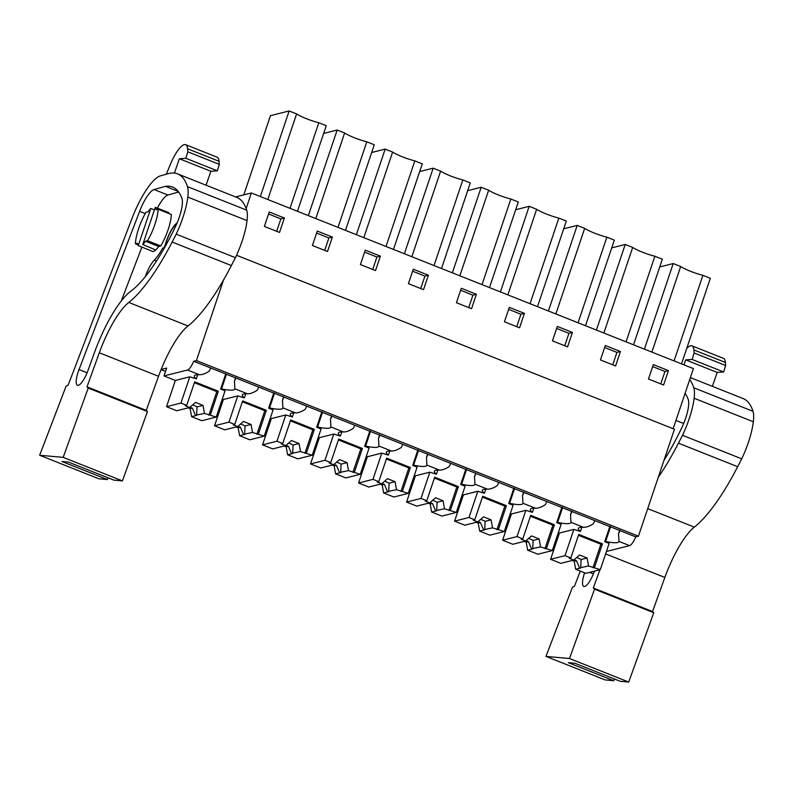<?xml version="1.0" encoding="UTF-8"?>
<svg xmlns="http://www.w3.org/2000/svg" width="793" height="793" viewBox="0 0 793 793"><rect width="100%" height="100%" fill="white"/><g stroke="black" fill="none" stroke-linecap="round" stroke-linejoin="round"><path stroke-width="1.19" d="M235.63 196.942L251.361 192.977L693.409 368.596L673.168 428.726M236.552 255.257L674.446 429.231L638.444 536.187L635.748 536.871C633.538 541.936 631.486 544.86 629.602 545.624L606.427 551.472M165.539 371.421L161.068 369.647M246.127 208.519L251.361 192.977M663.592 385.021L648.466 379.014L653.333 364.582L668.449 370.589L663.592 385.021M423.541 289.653L408.415 283.646L413.282 269.214L428.398 275.221L423.541 289.653M365.266 250.132L380.392 256.149L375.535 270.582L360.409 264.575L365.266 250.132M572.427 332.436L567.57 346.878L552.453 340.871L557.31 326.429L572.427 332.436L568.938 333.318L564.755 345.758M620.443 351.517L615.586 365.95L600.46 359.943L605.317 345.51L620.443 351.517L616.944 352.399L612.761 364.83M456.431 302.718L461.288 288.285L476.405 294.292L471.548 308.725L456.431 302.718M524.421 313.364L519.564 327.806L504.437 321.799L509.294 307.357L524.421 313.364L520.932 314.246L516.739 326.686M317.259 231.06L332.376 237.067L327.519 251.51L312.402 245.503L317.259 231.06M269.243 211.989L284.37 217.996L279.513 232.428L264.386 226.421L269.243 211.989M638.444 536.187L196.406 360.567L223.527 279.979M635.748 536.871L235.908 378.023A11.271 3.073 111.7 0 1 234.45 381.155L235.64 377.617M196.406 360.567L193.7 361.251L210.71 368.011A11.271 3.073 111.7 0 1 209.243 371.144C205.536 373.592 202.274 374.782 199.449 374.732A25.545 4.738 -161.4 0 0 194.305 375.842A25.545 4.738 -161.4 0 0 196.347 378.836L189.775 376.814L175.352 380.452L164.012 375.941L166.669 368.071L161.148 369.459M235.908 378.023L210.71 368.011M619.997 530.616A11.271 3.073 111.7 0 1 618.53 533.748L619.72 530.21M610.62 526.602L605.624 541.441A25.545 4.738 -161.4 0 0 618.927 541.599A25.545 4.738 -161.4 0 0 618.976 541.401L618.53 533.748M605.624 541.441L604.722 541.669L609.133 543.423L600.301 569.671L588.545 565.994L580.902 567.57M164.012 375.941L187.554 370.004L199.449 374.732M193.7 361.251A11.271 3.073 111.7 0 1 187.554 370.004M651.876 352.102L680.681 266.507L673.227 263.544L659.726 266.954M644.422 349.138L673.227 263.544M681.534 363.888L710.34 278.293L702.876 275.33A20.331 3.777 18.6 0 1 696.631 273.496A20.331 3.777 18.6 0 1 684.924 268.847A20.331 3.777 18.6 0 1 680.681 266.507M674.07 360.924L702.876 275.33M441.483 268.51L470.289 182.915L462.825 179.952A20.331 3.777 18.6 0 1 456.58 178.128A20.331 3.777 18.6 0 1 444.873 173.469A20.331 3.777 18.6 0 1 440.64 171.139L433.176 168.175L419.675 171.575M434.019 265.546L462.825 179.952M411.835 256.734L440.64 171.139M404.371 253.77L433.176 168.175M393.477 249.438L422.282 163.844L414.818 160.88A20.331 3.777 18.6 0 1 408.573 159.056A20.331 3.777 18.6 0 1 396.857 154.397A20.331 3.777 18.6 0 1 392.624 152.068L385.17 149.104L371.669 152.504M386.013 246.474L414.818 160.88M363.818 237.662L392.624 152.068M356.364 234.698L385.17 149.104M555.863 313.959L584.669 228.364L577.205 225.4L563.704 228.8M585.512 325.735L614.317 240.14L606.863 237.176A20.331 3.777 18.6 0 1 600.618 235.352A20.331 3.777 18.6 0 1 588.902 230.694A20.331 3.777 18.6 0 1 584.669 228.364M548.399 310.995L577.205 225.4M578.057 322.771L606.863 237.176M603.87 333.03L632.675 247.436L625.211 244.472L611.72 247.872M633.528 344.806L662.333 259.212L654.869 256.248A20.331 3.777 18.6 0 1 648.624 254.424A20.331 3.777 18.6 0 1 636.908 249.765A20.331 3.777 18.6 0 1 632.675 247.436M596.415 330.066L625.211 244.472M626.064 341.842L654.869 256.248M489.489 287.591L518.295 201.997L510.841 199.033A20.331 3.777 18.6 0 1 504.596 197.199A20.331 3.777 18.6 0 1 492.879 192.55A20.331 3.777 18.6 0 1 488.647 190.211L481.182 187.247L467.682 190.657M459.841 275.805L488.647 190.211M452.377 272.842L481.182 187.247M482.035 284.628L510.841 199.033M537.505 306.663L566.311 221.069L558.847 218.105A20.331 3.777 18.6 0 1 552.602 216.281A20.331 3.777 18.6 0 1 540.885 211.622A20.331 3.777 18.6 0 1 536.653 209.283L529.199 206.319L515.698 209.729M507.847 294.877L536.653 209.283M500.393 291.913L529.199 206.319M530.041 303.699L558.847 218.105M345.461 230.367L374.266 144.772L366.812 141.808A20.331 3.777 18.6 0 1 360.567 139.984A20.331 3.777 18.6 0 1 348.851 135.325A20.331 3.777 18.6 0 1 344.618 132.986L337.154 130.022L323.653 133.432M338.006 227.403L366.812 141.808M315.812 218.581L344.618 132.986M308.348 215.617L337.154 130.022M243.798 194.89L270.463 115.669L289.148 110.951L296.602 113.914L267.796 199.509M297.454 211.295L326.26 125.7L318.796 122.737A20.331 3.777 18.6 0 1 312.551 120.903A20.331 3.777 18.6 0 1 300.844 116.254A20.331 3.777 18.6 0 1 296.602 113.914M289.99 208.331L318.796 122.737M260.342 196.545L289.148 110.951M668.449 370.589L664.96 371.471L660.777 383.901M652.659 366.584L664.96 371.471M428.398 275.221L424.909 276.103L420.726 288.533M412.608 271.206L424.909 276.103M380.392 256.149L376.893 257.021L372.71 269.461M364.592 252.134L376.893 257.021M556.636 328.431L568.938 333.318M604.643 347.503L616.944 352.399M476.405 294.292L472.915 295.174L468.732 307.605M460.614 290.288L472.915 295.174M508.62 309.359L520.932 314.246M332.376 237.067L328.887 237.95L324.704 250.39M316.585 233.063L328.887 237.95M284.37 217.996L280.881 218.878L276.688 231.308M268.579 213.991L280.881 218.878M226.54 374.009L221.544 388.848A25.545 4.738 -161.4 0 0 234.847 389.006A25.545 4.738 -161.4 0 0 234.887 388.808L247.466 393.804C250.281 393.863 253.542 392.664 257.249 390.215A11.271 3.073 111.7 0 0 258.716 387.083M283.924 397.095A11.271 3.073 111.7 0 1 282.457 400.227L283.646 396.698M274.556 393.08L269.561 407.929A25.545 4.738 -161.4 0 0 282.863 408.078A25.545 4.738 -161.4 0 0 282.903 407.889L295.472 412.875C298.287 412.935 301.558 411.736 305.265 409.287A11.271 3.073 111.7 0 0 306.732 406.155M282.903 407.889L282.457 400.227M331.93 416.166A11.271 3.073 111.7 0 1 330.463 419.299L331.652 415.77M322.563 412.152L317.567 427.001A25.545 4.738 -161.4 0 0 330.869 427.159A25.545 4.738 -161.4 0 0 330.909 426.961L343.478 431.957C346.303 432.007 349.564 430.817 353.272 428.369A11.271 3.073 111.7 0 0 354.739 425.236M330.909 426.961L330.463 419.299M379.946 435.248A11.271 3.073 111.7 0 1 378.479 438.38L379.669 434.842M370.569 431.233L365.573 446.072A25.545 4.738 -161.4 0 0 378.876 446.231A25.545 4.738 -161.4 0 0 378.925 446.033L391.494 451.029C394.309 451.078 397.571 449.889 401.288 447.44A11.271 3.073 111.7 0 0 402.755 444.308M378.925 446.033L378.479 438.38M427.952 454.32A11.271 3.073 111.7 0 1 426.485 457.452L427.675 453.913M418.585 450.305L413.589 465.144A25.545 4.738 -161.4 0 0 426.892 465.303A25.545 4.738 -161.4 0 0 426.931 465.104L439.5 470.1C442.325 470.16 445.587 468.96 449.294 466.512A11.271 3.073 111.7 0 0 450.761 463.38M426.931 465.104L426.485 457.452M475.959 473.391A11.271 3.073 111.7 0 1 474.492 476.524L475.681 472.995M466.591 469.377L461.595 484.226A25.545 4.738 -161.4 0 0 474.898 484.374A25.545 4.738 -161.4 0 0 474.938 484.176L487.507 489.172C490.332 489.231 493.593 488.032 497.3 485.584A11.271 3.073 111.7 0 0 498.767 482.451M474.938 484.176L474.492 476.524M523.975 492.463A11.271 3.073 111.7 0 1 522.508 495.595L523.697 492.066M514.607 488.448L509.612 503.297A25.545 4.738 -161.4 0 0 522.914 503.456A25.545 4.738 -161.4 0 0 522.954 503.258L535.523 508.254C538.338 508.303 541.609 507.104 545.316 504.665A11.271 3.073 111.7 0 0 546.783 501.533M522.954 503.258L522.508 495.595M571.981 511.544A11.271 3.073 111.7 0 1 570.514 514.677L571.703 511.138M562.614 507.53L557.618 522.369A25.545 4.738 -161.4 0 0 570.92 522.528A25.545 4.738 -161.4 0 0 570.96 522.329L570.514 514.677M570.96 522.329L583.529 527.325C586.354 527.375 589.615 526.185 593.323 523.737A11.271 3.073 111.7 0 0 594.79 520.605M234.887 388.808L234.45 381.155M604.722 541.669L609.896 526.314M559.432 533.045L573.854 529.407L565.022 555.655L570.821 557.955L569.285 558.341L573.716 560.096L565.895 562.068A8.455 1.566 -161.4 0 0 565.231 562.148A8.455 1.566 -161.4 0 0 564.854 562.336L560.829 563.347L550.6 559.293L559.432 533.045L558.351 532.609M511.426 513.963L525.848 510.335L517.006 536.583L522.805 538.883L521.279 539.27L525.7 541.024L517.888 542.997A8.455 1.566 -161.4 0 0 517.224 543.076A8.455 1.566 -161.4 0 0 516.848 543.264L512.813 544.276L502.593 540.211L511.426 513.963L510.335 513.537M463.419 494.891L477.832 491.254L469 517.502L474.799 519.811L473.262 520.198L477.693 521.953L469.882 523.925A8.455 1.566 -161.4 0 0 469.218 523.995A8.455 1.566 -161.4 0 0 468.832 524.183L464.807 525.204L454.577 521.14L463.419 494.891L462.329 494.455M415.403 475.82L429.826 472.182L420.994 498.43L426.783 500.73L425.256 501.117L429.677 502.881L421.866 504.854A8.455 1.566 -161.4 0 0 421.202 504.923A8.455 1.566 -161.4 0 0 420.825 505.111L416.791 506.132L406.571 502.068L415.403 475.82L414.313 475.384M367.397 456.748L381.81 453.11L372.978 479.359L378.776 481.658L377.24 482.045L381.671 483.809L373.86 485.772A8.455 1.566 -161.4 0 0 373.196 485.851A8.455 1.566 -161.4 0 0 372.809 486.04L368.785 487.051L358.565 482.996L367.397 456.748L366.307 456.312M319.381 437.667L333.803 434.039L324.971 460.287L330.77 462.587L329.234 462.973L333.665 464.728L325.854 466.7A8.455 1.566 -161.4 0 0 325.18 466.78A8.455 1.566 -161.4 0 0 324.803 466.968L320.778 467.979L310.549 463.915L319.381 437.667L318.3 437.24M271.375 418.595L285.797 414.957L276.955 441.205L282.754 443.515L281.228 443.902L285.649 445.656L277.837 447.629A8.455 1.566 -161.4 0 0 277.173 447.698A8.455 1.566 -161.4 0 0 276.797 447.886L272.762 448.907L262.542 444.843L271.375 418.595L270.284 418.159M223.368 399.523L237.781 395.885L228.949 422.134L234.748 424.433L233.211 424.82L237.642 426.584L229.831 428.557A8.455 1.566 -161.4 0 0 229.167 428.626A8.455 1.566 -161.4 0 0 228.78 428.815L224.756 429.836L214.536 425.772L223.368 399.523L222.278 399.087M155.269 207.369L142.78 244.492A21.133 5.759 111.7 0 0 145.525 241.231L147.518 240.725A25.366 6.909 111.7 0 0 158.114 209.223L156.132 209.729A21.133 5.759 111.7 0 0 155.269 207.369L168.364 212.474M138.269 245.632A21.133 5.759 111.7 0 1 137.417 243.273L135.425 243.768A25.366 6.909 111.7 0 1 146.031 212.276L148.013 211.771A21.133 5.759 111.7 0 1 150.769 208.509L138.269 245.632L152.831 251.52M164.885 247.069A18.318 4.996 111.7 0 1 176.849 223.576M221.544 388.848L220.642 389.076L225.053 390.83L216.221 417.078L204.465 413.401L196.823 414.977M247.466 393.804A25.545 4.738 -161.4 0 0 242.321 394.914A25.545 4.738 -161.4 0 0 244.353 397.908L237.781 395.885M245.751 393.764L244.353 397.908M295.472 412.875A25.545 4.738 -161.4 0 0 290.327 413.986A25.545 4.738 -161.4 0 0 292.369 416.989L285.797 414.957M269.561 407.929L268.658 408.147L273.07 409.902L264.238 436.15L252.481 432.472L244.829 434.049M293.767 412.836L292.369 416.989M343.478 431.957A25.545 4.738 -161.4 0 0 338.333 433.067A25.545 4.738 -161.4 0 0 340.375 436.061L333.803 434.039M317.567 427.001L316.665 427.229L321.076 428.973L312.244 455.222L300.488 451.554L292.845 453.12M341.773 431.907L340.375 436.061M391.494 451.029A25.545 4.738 -161.4 0 0 386.35 452.139A25.545 4.738 -161.4 0 0 388.382 455.132L381.81 453.11M365.573 446.072L364.681 446.3L369.082 448.055L360.25 474.303L348.494 470.626L340.851 472.202M389.779 450.979L388.382 455.132M439.5 470.1A25.545 4.738 -161.4 0 0 434.356 471.211A25.545 4.738 -161.4 0 0 436.398 474.204L429.826 472.182M413.589 465.144L412.687 465.372L417.098 467.127L408.266 493.375L396.51 489.697L388.857 491.273M437.795 470.061L436.398 474.204M487.507 489.172A25.545 4.738 -161.4 0 0 482.372 490.282A25.545 4.738 -161.4 0 0 484.404 493.286L477.832 491.254M461.595 484.226L460.693 484.444L465.104 486.198L456.272 512.447L444.516 508.769L436.874 510.345M485.802 489.132L484.404 493.286M535.523 508.254A25.545 4.738 -161.4 0 0 530.378 509.364A25.545 4.738 -161.4 0 0 532.42 512.357L525.848 510.335M509.612 503.297L508.71 503.525L513.121 505.27L504.279 531.518L492.532 527.851L484.88 529.417M533.808 508.204L532.42 512.357M583.529 527.325A25.545 4.738 -161.4 0 0 578.384 528.435A25.545 4.738 -161.4 0 0 580.426 531.429L573.854 529.407M557.618 522.369L556.716 522.597L561.127 524.351L552.295 550.6L540.539 546.922L532.896 548.498M581.824 527.276L580.426 531.429M197.744 374.683L196.347 378.836M142.78 244.492L155.725 250.013M158.114 209.223L171.347 214.487A25.366 6.909 111.7 0 1 160.751 245.979L158.759 246.484A21.143 5.759 111.7 0 1 153.376 251.44A21.143 5.759 111.7 0 1 152.197 251.401A21.143 5.759 111.7 0 1 151.651 251.034M145.525 241.231L158.759 246.484M150.769 208.509L154.437 209.858M220.642 389.076L225.817 373.721M268.658 408.147L273.823 392.793M316.665 427.229L321.839 411.864M364.681 446.3L369.845 430.936M412.687 465.372L417.852 450.018M460.693 484.444L465.868 469.089M508.71 503.525L513.874 488.161M556.716 522.597L561.89 507.233M147.518 240.725L160.751 245.979M135.425 243.768L137.754 244.7M545.961 656.406L605.188 679.938L613.703 680.701L568.333 662.68L574.846 663.255L620.205 681.286L628.72 682.049L569.493 658.517L545.961 656.406L572.447 587.216L574.449 586.305L580.278 571.079M690.376 377.607L743.15 398.582A162.059 44.16 111.7 0 1 753.013 411.319A38.054 10.368 111.7 0 1 753.35 421.767A41.523 11.31 111.7 0 1 741.733 458.83L737.678 466.7A126.83 34.565 111.7 0 1 694.311 527.127A56.372 15.364 111.7 0 0 664.851 577.453L652.55 611.532L653.759 612.721L628.72 682.049M614.397 678.977L613.703 680.701M689.712 379.579A162.059 44.16 111.7 0 1 693.786 387.787A38.054 10.368 111.7 0 1 694.123 398.245A41.523 11.31 111.7 0 1 682.505 435.307L678.451 443.178A126.83 34.565 111.7 0 1 658.279 477.247M599.904 569.77L593.323 588L594.532 589.199L569.493 658.517M606.536 551.442A56.372 15.364 111.7 0 0 605.624 553.92L605.287 554.852M685.083 393.318A162.059 44.16 111.7 0 1 688.225 399.494A24.028 6.542 111.7 0 1 681.712 427.913A113.211 30.848 111.7 0 1 663.969 460.346M594.482 571.138L594.344 571.515A15.939 4.342 111.7 0 1 583.777 586.433A15.939 4.342 111.7 0 1 584.6 572.794M686.728 348.444A25.366 6.909 111.7 0 1 691.932 345.827L723.434 358.347A25.366 6.909 111.7 0 1 725.367 362.441L725.635 365.504L694.133 352.994L693.865 349.931L725.367 362.441M712.382 386.35L717.189 372.423L723.652 371.957L725.635 365.504M717.189 372.423L685.687 359.903L692.15 359.437L694.133 352.994M683.982 364.859L685.687 359.903M691.932 345.827A25.366 6.909 111.7 0 1 693.865 349.931M682.505 435.307L741.733 458.83M652.55 611.532L593.323 588M653.759 612.721L594.532 589.199M723.652 371.957L692.15 359.437M108.086 477.822L107.392 479.547L98.877 478.784L39.65 455.251L66.136 386.062L68.139 385.15L131.787 218.918A49.325 13.441 111.7 0 1 160.374 175.887L167.967 173.736A162.059 44.16 111.7 0 1 177.612 173.895A162.059 44.16 111.7 0 1 187.475 186.633A38.054 10.368 111.7 0 1 187.812 197.09A41.523 11.31 111.7 0 1 176.195 234.153L172.14 242.024A126.83 34.565 111.7 0 1 128.773 302.44L188 325.973A126.83 34.565 111.7 0 0 231.368 265.546L172.14 242.024M177.612 173.895L236.839 197.427A162.059 44.16 111.7 0 1 246.702 210.165A38.054 10.368 111.7 0 1 247.039 220.613A41.523 11.31 111.7 0 1 235.422 257.685L231.368 265.546M158.541 376.298L146.239 410.377L87.012 386.845L99.313 352.776L158.541 376.298A56.372 15.364 111.7 0 1 188 325.973M146.239 410.377L147.448 411.577L122.409 480.895L63.182 457.363L39.65 455.251M107.392 479.547L62.023 461.526L68.535 462.111L113.895 480.132L122.409 480.895M87.012 386.845L88.221 388.045L63.182 457.363M99.313 352.776A56.372 15.364 111.7 0 1 128.773 302.44M181.914 198.339A24.028 6.542 111.7 0 1 175.402 226.768A113.211 30.848 111.7 0 1 130.825 291.19A68.575 18.685 111.7 0 0 94.337 352.895L88.033 370.361A15.939 4.342 111.7 0 1 77.466 385.289A15.939 4.342 111.7 0 1 78.656 370.589A15.939 4.342 111.7 0 1 79.042 369.548L139.627 211.325A24.979 6.81 111.7 0 1 154.11 189.537L165.43 186.335A162.059 44.16 111.7 0 1 172.547 187.039A162.059 44.16 111.7 0 1 181.914 198.339M206.071 185.205L210.879 171.268L179.377 158.749L185.84 158.283L187.822 151.84L187.554 148.777A25.366 6.909 111.7 0 0 185.621 144.673A25.366 6.909 111.7 0 0 170.267 164.637L166.322 174.202M185.621 144.673L217.123 157.192A25.366 6.909 111.7 0 1 219.056 161.286L219.324 164.349L187.822 151.84M210.879 171.268L217.341 170.802L219.324 164.349M174.42 173.102L179.377 158.749M176.195 234.153L235.422 257.685M147.448 411.577L88.221 388.045M121.279 300.963L141.897 247.099M157.341 208.172A24.979 6.81 111.7 0 1 167.967 195.038L178.673 192.015M178.217 191.41L165.43 186.335M217.341 170.802L185.84 158.283M167.145 211.999A21.143 5.759 111.7 0 1 167.809 212.108A21.143 5.759 111.7 0 1 169.018 213.555M177.156 222.863A19.022 5.184 111.7 0 0 165.588 243.58A3.519 0.962 111.7 0 1 164.29 246.901A3.519 0.962 111.7 0 1 162.843 248.259A3.519 0.962 111.7 0 1 162.664 248.08A34.268 9.338 111.7 0 1 154.258 260.193L156.469 261.066M145.268 276.698A19.022 5.184 111.7 0 1 154.258 260.193M600.301 569.671L585.888 573.309L575.659 569.245L579.693 568.224A8.455 1.566 -161.4 0 0 580.357 568.155A8.455 1.566 -161.4 0 0 580.734 567.966L581.12 559.501A8.455 1.566 -161.4 0 0 576.67 557.509M588.545 565.994L587.117 557.985L581.12 559.501M579.693 568.224L576.442 560.681L574.231 561.236L572.278 560.463M573.954 559.888A8.455 1.566 -161.4 0 0 576.442 560.681M575.659 569.245L574.231 561.236M594.502 567.372L602.432 543.829L578.741 534.423L570.821 557.955M602.432 543.829L600.896 544.216L578.444 535.295M592.976 567.758L600.896 544.216M573.716 560.096L579.554 554.981L587.117 557.985M565.022 555.655L550.6 559.293M552.295 550.6L537.872 554.228L527.652 550.173L531.677 549.153A8.455 1.566 -161.4 0 0 532.341 549.083A8.455 1.566 -161.4 0 0 532.727 548.895L533.114 540.43A8.455 1.566 -161.4 0 0 528.663 538.437M540.539 546.922L539.111 538.913L533.114 540.43M531.677 549.153L528.435 541.609L526.225 542.164L524.272 541.391M525.947 540.816A8.455 1.566 -161.4 0 0 528.435 541.609M527.652 550.173L526.225 542.164M546.496 548.29L554.416 524.758L530.725 515.341L522.805 538.883M554.416 524.758L552.89 525.144L530.428 516.223M544.969 548.677L552.89 525.144M525.7 541.024L531.548 535.909L539.111 538.913M517.006 536.583L502.593 540.211M504.279 531.518L489.866 535.156L479.646 531.092L483.671 530.081A8.455 1.566 -161.4 0 0 484.335 530.002A8.455 1.566 -161.4 0 0 484.711 529.813L485.108 521.348A8.455 1.566 -161.4 0 0 480.647 519.365M492.532 527.851L491.095 519.841L485.108 521.348M483.671 530.081L480.419 522.528L478.209 523.093L476.256 522.309M477.931 521.744A8.455 1.566 -161.4 0 0 480.419 522.528M479.646 531.092L478.209 523.093M498.49 529.218L506.41 505.686L482.719 496.269L474.799 519.811M506.41 505.686L504.873 506.073L482.422 497.152M496.953 529.605L504.873 506.073M477.693 521.953L483.542 516.838L491.095 519.841M469 517.502L454.577 521.14M456.272 512.447L441.86 516.084L431.63 512.02L435.664 511.009A8.455 1.566 -161.4 0 0 436.328 510.93A8.455 1.566 -161.4 0 0 436.705 510.742L437.092 502.276A8.455 1.566 -161.4 0 0 432.641 500.284M444.516 508.769L443.089 500.77L437.092 502.276M435.664 511.009L432.413 503.456L430.202 504.011L428.25 503.238M429.925 502.663A8.455 1.566 -161.4 0 0 432.413 503.456M431.63 512.02L430.202 504.011M450.474 510.147L458.394 486.605L434.703 477.198L426.783 500.73M458.394 486.605L456.867 486.991L434.415 478.08M448.947 510.533L456.867 486.991M429.677 502.881L435.526 497.766L443.089 500.77M420.994 498.43L406.571 502.068M408.266 493.375L393.843 497.013L383.624 492.949L387.648 491.928A8.455 1.566 -161.4 0 0 388.312 491.858A8.455 1.566 -161.4 0 0 388.699 491.67L389.085 483.205A8.455 1.566 -161.4 0 0 384.635 481.212M396.51 489.697L395.083 481.688L389.085 483.205M387.648 491.928L384.397 484.384L382.196 484.939L380.243 484.166M381.919 483.591A8.455 1.566 -161.4 0 0 384.397 484.384M383.624 492.949L382.196 484.939M402.467 491.075L410.387 467.533L386.697 458.126L378.776 481.658M410.387 467.533L408.851 467.92L386.399 458.998M400.931 491.462L408.851 467.92M381.671 483.809L387.519 478.685L395.083 481.688M372.978 479.359L358.565 482.996M360.25 474.303L345.837 477.931L335.608 473.877L339.642 472.856A8.455 1.566 -161.4 0 0 340.306 472.787A8.455 1.566 -161.4 0 0 340.683 472.598L341.069 464.133A8.455 1.566 -161.4 0 0 336.619 462.141M348.494 470.626L347.066 462.616L341.069 464.133M339.642 472.856L336.391 465.313L334.18 465.868L332.227 465.094M333.903 464.52A8.455 1.566 -161.4 0 0 336.391 465.313M335.608 473.877L334.18 465.868M354.461 471.994L362.381 448.461L338.69 439.054L330.77 462.587M362.381 448.461L360.845 448.848L338.393 439.927M352.925 472.38L360.845 448.848M333.665 464.728L339.503 459.613L347.066 462.616M324.971 460.287L310.549 463.915M312.244 455.222L297.821 458.86L287.601 454.795L291.626 453.784A8.455 1.566 -161.4 0 0 292.29 453.705A8.455 1.566 -161.4 0 0 292.676 453.517L293.063 445.051A8.455 1.566 -161.4 0 0 288.612 443.069M300.488 451.554L299.06 443.545L293.063 445.051M291.626 453.784L288.384 446.231L286.174 446.796L284.221 446.013M285.896 445.448A8.455 1.566 -161.4 0 0 288.384 446.231M287.601 454.795L286.174 446.796M306.445 452.922L314.365 429.39L290.674 419.973L282.754 443.515M314.365 429.39L312.839 429.776L290.387 420.855M304.918 453.309L312.839 429.776M285.649 445.656L291.497 440.541L299.06 443.545M276.955 441.205L262.542 444.843M264.238 436.15L249.815 439.788L239.595 435.724L243.62 434.713A8.455 1.566 -161.4 0 0 244.284 434.633A8.455 1.566 -161.4 0 0 244.66 434.445L245.057 425.98A8.455 1.566 -161.4 0 0 240.596 423.997M252.481 432.472L251.044 424.473L245.057 425.98M243.62 434.713L240.368 427.159L238.158 427.714L236.215 426.941M237.88 426.366A8.455 1.566 -161.4 0 0 240.368 427.159M239.595 435.724L238.158 427.714M258.439 433.85L266.359 410.318L242.668 400.901L234.748 424.433M266.359 410.318L264.822 410.695L242.371 401.783M256.902 434.237L264.822 410.695M237.642 426.584L243.491 421.47L251.044 424.473M228.949 422.134L214.536 425.772M216.221 417.078L201.809 420.716L191.579 416.652L195.613 415.641A8.455 1.566 -161.4 0 0 196.277 415.562A8.455 1.566 -161.4 0 0 196.654 415.373L197.041 406.908A8.455 1.566 -161.4 0 0 192.59 404.916M204.465 413.401L203.038 405.392L197.041 406.908M189.775 376.814L180.943 403.062L186.732 405.362L185.205 405.748L189.636 407.513L181.815 409.475A8.455 1.566 -161.4 0 0 181.151 409.555A8.455 1.566 -161.4 0 0 180.774 409.743L176.75 410.754L166.52 406.7L175.352 380.452M195.613 415.641L192.362 408.088L190.151 408.643L188.199 407.87M189.874 407.295A8.455 1.566 -161.4 0 0 192.362 408.088M191.579 416.652L190.151 408.643M210.423 414.779L218.343 391.236L194.662 381.829L186.732 405.362M218.343 391.236L216.816 391.623L194.364 382.702M208.896 415.165L216.816 391.623M189.636 407.513L195.474 402.388L203.038 405.392M180.943 403.062L166.52 406.7M618.976 541.401L629.602 545.624M693.786 387.787L753.013 411.319M694.123 398.245L753.35 421.767M737.678 466.7L678.451 443.178M647.722 508.62L694.311 527.127M605.624 553.92L664.851 577.453M589.566 572.377L593.422 573.904M187.475 186.633L246.702 210.165M187.812 197.09L247.039 220.613M79.042 369.548L87.111 372.76M139.627 211.325L145.278 213.565M154.11 189.537L167.967 195.038M187.554 148.777L219.056 161.286M665.525 455.737L666.566 456.144M675.953 420.449L683.665 423.512M162.843 248.259L163.953 248.705"/></g></svg>
